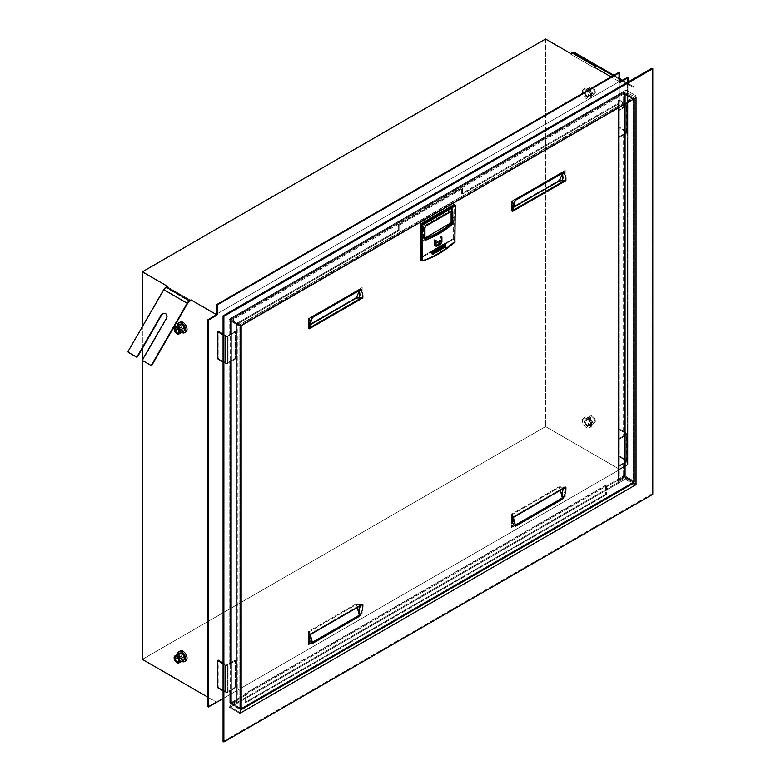 <?xml version="1.0" encoding="UTF-8"?>
<svg xmlns="http://www.w3.org/2000/svg" width="781" height="781" viewBox="0 0 781 781"><rect width="100%" height="100%" fill="white"/><g stroke="black" fill="none" stroke-linecap="round" stroke-linejoin="round"><path stroke-width="0.59" stroke-dasharray="3.9 2.93" d="M435.398 245.556L439.42 243.233L440.757 243.438L439.42 243.233L439.42 241.807L434.06 244.902L436.745 245.761L434.138 245.019L435.603 245.254L434.138 245.019L434.06 243.604L439.42 240.509L440.094 240.939L440.562 236.126L440.562 241.719L439.42 243.77L435.954 245.781L440.025 243.867L439.42 243.77L440.562 241.719L441.431 241.856L440.562 241.719L440.562 236.126L441.9 236.907L440.094 236.399L441.431 237.17L440.094 236.399L440.094 240.939L439.42 240.509L439.42 241.807L439.42 240.509L434.06 243.604L434.06 244.902L439.42 241.807L441.431 242.227L439.498 241.925L439.42 243.233L434.968 245.624L436.394 245.849M399.081 225.26L462.537 188.621L461.737 188.153L398.281 224.791L399.081 225.26L398.281 224.791L398.281 230.18L399.081 230.649L399.081 225.26L399.081 230.649L398.281 230.18L398.281 224.791L461.737 188.153L462.537 188.621L462.537 194.01L461.737 193.542L461.737 188.153L461.737 193.542L618.484 103.053L618.484 479.788L623.843 476.693L623.843 477.601L618.484 480.696L618.484 482.248L236.477 702.793L236.477 701.24L231.108 704.345L231.108 703.427L236.477 700.332L236.477 323.598L398.281 230.18L236.477 323.598L237.278 324.066L399.081 230.649L237.278 324.066L236.477 323.598L236.477 700.332L237.278 700.801L237.278 324.066L237.278 700.801L236.477 700.332L231.108 703.427L230.444 703.046L246.523 693.753L245.859 693.372L606.417 485.206L607.091 485.587L623.17 476.303L623.843 476.693L618.484 479.788L619.284 480.247L624.644 477.152L633.225 482.102L240.499 708.845L231.918 703.896L237.278 700.801L231.918 703.896L231.918 704.804L240.499 709.753L633.225 483.019L624.644 478.06L619.284 481.164L618.484 480.696L623.843 477.601L623.17 477.211L607.091 486.504L606.417 486.114L245.859 694.28L246.523 694.67L230.444 703.954L230.444 703.046L231.108 704.345L230.444 703.954L231.108 704.345L236.477 701.24L237.278 701.709L231.918 704.804L237.278 701.709L236.477 701.24L236.477 702.793L237.278 703.261L237.278 701.709L237.278 703.261L236.477 702.793L618.484 482.248L619.284 482.707L625.981 478.841L633.498 483.175L625.181 478.372L625.981 477.913L625.981 462.43L626.86 461.932A1.894 1.093 0 0 0 626.86 460.38L626.86 433.299L618.952 428.73L618.279 429.12L618.279 456.202L618.952 455.811L618.952 428.73L618.952 455.811L626.86 460.38L618.952 455.811L618.279 456.202L618.279 429.12L618.952 428.73L626.86 433.299A1.894 1.093 180 0 1 626.86 434.841L624.507 436.198L623.843 435.808L626.186 434.461A0.947 0.547 0 0 0 626.186 433.68L618.279 429.12L626.186 433.68L626.186 460.77L618.279 456.202L626.186 460.77A0.947 0.547 180 0 1 626.186 461.542L623.843 462.899L624.507 463.279L625.981 462.43L624.507 463.279L624.507 475.668L623.843 476.049L623.843 463.67L618.816 466.569L618.816 439.488L623.843 436.589L623.843 134.781L618.816 137.681L618.816 110.59L623.843 107.69L623.843 93.759L624.507 93.378L624.507 107.3L623.843 106.919L626.186 105.562A0.947 0.547 0 0 0 626.186 104.791L618.279 100.222L618.279 127.313L618.952 126.922L618.952 99.841L618.279 100.222L618.952 99.841L618.952 126.922L626.86 131.491L626.86 104.4L618.952 99.841L626.86 104.4A1.894 1.093 180 0 1 626.86 105.952L624.507 107.3L625.981 106.45L625.981 90.049L228.97 319.263L228.97 335.674L228.101 336.172A1.894 1.093 180 0 1 225.416 336.172L225.416 363.263L223.073 361.906L225.416 363.263A1.894 1.093 0 0 0 228.101 363.263L230.444 361.906L229.77 361.515L227.427 362.872A0.947 0.547 180 0 1 226.09 362.872L218.182 358.303L218.182 331.222L218.182 358.303L217.508 358.694L218.182 358.303L226.09 362.872L226.09 335.781L223.073 334.043L226.09 335.781A0.947 0.547 0 0 0 227.427 335.781L229.77 334.434L230.444 334.815L228.97 335.674L230.444 334.815L230.444 320.893L231.108 320.503L231.108 334.434L236.135 331.525L236.135 358.616L231.108 361.515L231.108 663.323L236.135 660.423L236.135 687.505L231.108 690.414L231.108 702.793L230.444 703.183L230.444 690.794L229.77 690.414L227.427 691.761A0.947 0.547 180 0 1 226.09 691.761L218.182 687.202L218.182 660.111L218.182 687.202L217.508 687.583L218.182 687.202L226.09 691.761L226.09 664.68L223.073 662.942L226.09 664.68A0.947 0.547 0 0 0 227.427 664.68L229.77 663.323L230.444 663.713L228.101 665.07A1.894 1.093 180 0 1 225.416 665.07L225.416 692.151L223.073 690.794L225.416 692.151A1.894 1.093 0 0 0 228.101 692.151L230.444 690.794L228.101 692.151A1.894 1.093 180 0 1 225.416 692.151L225.416 665.07L223.073 663.713L225.416 665.07A1.894 1.093 0 0 0 228.101 665.07L228.101 692.151L228.101 665.07L228.97 664.563L228.97 707.127L229.77 706.659L229.77 707.586L625.181 479.3L625.181 478.372L633.498 483.175L625.981 478.841L625.981 91.904L636.037 97.713L625.981 91.904L625.981 478.841L619.284 482.707L618.484 482.248L618.484 480.696L619.284 481.164L619.284 482.707L619.284 481.164L624.644 478.06L624.644 477.152L619.284 480.247L618.484 479.788L618.484 103.053L619.284 103.512L619.284 480.247L619.284 103.512L618.484 103.053L461.737 193.542L462.537 194.01L619.284 103.512L462.537 194.01L462.537 188.621L399.081 225.26M207.922 706.659L216.103 701.943L216.103 315.007L216.103 701.943L207.922 706.659M223.073 698.536L627.992 464.754L627.455 464.441L619.284 469.166L545.568 426.602L142.376 659.379L545.568 426.602L619.284 469.166L627.455 464.441L627.992 464.754L223.073 698.536M207.922 697.218L216.103 701.943L207.922 697.218M167.515 286.334L167.515 286.959L190.964 300.5L167.515 286.959L167.515 286.334M142.376 348.385L142.376 326.614L142.376 348.385M627.992 82.073L627.992 464.754L627.992 82.073M627.455 77.514L627.455 464.441L627.455 77.514M619.284 82.23L619.284 469.166L619.284 82.23L619.821 82.542L618.747 81.917L216.64 314.079L618.747 81.917L619.821 81.917L619.284 82.23M619.284 81.614L611.103 76.889L619.284 81.614M594.156 67.098L594.156 67.722L570.696 54.182L570.696 53.557L570.696 54.182L594.156 67.722L594.156 67.098M545.568 39.05L545.568 426.602L545.568 39.05M128.211 351.167L164.137 289.81A3.788 2.187 -60 0 1 166.031 287.808L167.515 286.959L166.031 287.808L189.49 301.349L166.031 287.808A3.788 2.187 120 0 0 164.137 289.81L128.211 351.167M618.747 72.477L618.747 81.917L618.747 72.477M223.073 334.815L225.416 336.172L223.073 334.815M626.186 131.872L618.279 127.313L618.279 100.222L626.186 104.791L626.186 131.872A0.947 0.547 180 0 1 626.186 132.653L623.843 134L624.507 134.391L626.86 133.034A1.894 1.093 0 0 0 626.86 131.491L618.952 126.922L618.279 127.313L626.186 131.872L626.186 104.791A0.947 0.547 180 0 1 626.186 105.562L623.843 106.919L623.843 92.988L623.17 93.378L623.17 107.3L618.142 110.209L618.142 137.29L623.17 134.391L623.17 436.198L618.142 439.098L618.142 466.189L623.17 463.279L623.17 475.668L623.843 475.278L623.843 462.899L626.186 461.542A0.947 0.547 0 0 0 626.186 460.77L626.186 433.68A0.947 0.547 180 0 1 626.186 434.461L626.186 461.542L626.186 434.461L623.843 435.808L623.843 134L626.186 132.653L626.186 105.562L626.186 132.653A0.947 0.547 0 0 0 626.186 131.872M613.925 75.269L619.284 78.364L613.925 75.269M622.633 80.297L633.459 86.545L633.079 87.199L621.881 80.736L633.079 87.199L633.459 86.545L622.633 80.297M619.284 79.242L613.163 75.708L619.284 79.242L613.163 75.708L618.474 78.774L619.05 78.227L595.356 64.55L619.196 78.315L611.142 73.668L618.855 78.11L618.474 78.774L619.05 78.227L618.669 78.881L613.163 75.708L619.284 79.242M594.692 67.41L594.156 67.722L594.692 67.41M595.63 66.863L572.18 53.323L570.696 54.182L572.18 53.323A3.788 2.187 -60 0 1 574.074 53.137L597.533 66.678L574.074 53.137A3.788 2.187 120 0 0 572.18 53.323L595.63 66.863M609.619 73.658L610 73.004L574.494 52.503L611.142 73.668L610 73.004L609.619 73.658M128.777 352.592A0.947 0.771 120 0 1 128.582 351.382A0.947 0.771 -60 0 0 128.777 352.592M142.991 359.699A0.947 0.771 -60 0 0 143.187 360.91A0.947 0.771 120 0 1 142.991 359.699L166.685 318.658L142.991 359.699M165.709 313.728A3.788 3.095 120 0 1 166.685 318.658L166.685 318.658A3.788 3.095 -60 0 0 165.904 313.825A3.788 3.095 -60 0 0 165.709 313.728M187.586 303.35L164.137 289.81L187.586 303.35M231.108 319.868L231.108 318.951L623.843 92.217L623.843 93.124L231.108 319.868L230.444 318.57L231.108 319.868L623.843 93.124L623.17 92.734L230.444 319.478L231.108 319.868M229.77 702.793L229.77 690.414L230.444 690.794L230.444 703.183L229.77 702.793L230.444 702.402L230.444 690.023L235.471 687.124L235.471 660.033L230.444 662.942L230.444 361.134L235.471 358.225L235.471 331.144L230.444 334.043L230.444 320.112L229.77 320.503L229.77 334.434L227.427 335.781L227.427 362.872L229.77 361.515L229.77 663.323L227.427 664.68L227.427 691.761L229.77 690.414L229.77 702.793L231.108 702.793L229.77 702.793M226.09 664.68L226.09 691.761A0.947 0.547 0 0 0 227.427 691.761L227.427 664.68A0.947 0.547 180 0 1 226.09 664.68M228.97 362.755L228.97 664.563L230.444 663.713L230.444 361.906L228.101 363.263A1.894 1.093 180 0 1 225.416 363.263L225.416 336.172A1.894 1.093 0 0 0 228.101 336.172L228.101 363.263L228.101 336.172L228.97 335.674L228.97 362.755L228.97 319.263L239.025 325.072L239.025 712.926L228.97 707.127L228.97 362.755M229.77 663.323L229.77 361.515L230.444 361.906L230.444 663.713L229.77 663.323M626.86 434.841A1.894 1.093 0 0 0 627.416 434.07A1.894 1.093 0 0 0 626.86 433.299L626.86 460.38A1.894 1.093 180 0 1 627.416 461.151A1.894 1.093 180 0 1 626.86 461.932L626.86 434.841L626.86 461.932L625.981 462.43L625.981 133.541L624.507 134.391L623.843 134L623.843 435.808L624.507 436.198L624.507 134.391L624.507 436.198L626.86 434.841M623.843 462.899L623.843 475.278L624.507 475.668L624.507 463.279L623.843 462.899M226.09 335.781L226.09 362.872A0.947 0.547 0 0 0 227.427 362.872L227.427 335.781A0.947 0.547 180 0 1 226.09 335.781M230.444 320.893L230.444 334.815L229.77 334.434L229.77 320.503L230.444 320.893L229.77 320.503L230.444 320.112L230.444 334.043L235.471 331.144L235.471 358.225L230.444 361.134L230.444 662.942L235.471 660.033L235.471 687.124L230.444 690.023L230.444 702.402L231.108 702.793L231.108 690.414L230.444 690.023L231.108 690.414L236.135 687.505L235.471 687.124L236.135 687.505L236.135 660.423L235.471 660.033L236.135 660.423L231.108 663.323L230.444 662.942L231.108 663.323L231.108 361.515L230.444 361.134L231.108 361.515L236.135 358.616L235.471 358.225L236.135 358.616L236.135 331.525L235.471 331.144L236.135 331.525L231.108 334.434L230.444 334.043L231.108 334.434L231.108 320.503L230.444 320.112L231.108 320.503L230.444 320.893M626.86 105.952A1.894 1.093 0 0 0 627.416 105.181A1.894 1.093 0 0 0 626.86 104.4L626.86 131.491A1.894 1.093 180 0 1 627.416 132.262A1.894 1.093 180 0 1 626.86 133.034L626.86 105.952L626.86 133.034L625.981 133.541L625.981 106.45L626.86 105.952M624.507 107.3L624.507 93.378L623.843 92.988L623.843 106.919L624.507 107.3M625.552 81.985L633.606 86.632L633.225 87.287L621.871 80.736L625.552 81.985L600.716 67.644L624.409 81.322L624.029 81.976L625.171 82.64L625.552 81.985L625.171 82.64L632.883 87.091L633.264 86.427L625.552 81.985M596.284 65.955L594.976 65.204L597.514 66.668L594.976 65.204L595.356 64.55L594.976 65.204L594.37 64.852L596.284 65.955M610.762 74.322L611.142 73.668L610.762 74.322M636.037 483.712L636.037 95.848L625.981 90.049L625.981 477.913L636.037 483.712L625.981 477.913L625.181 479.3L635.236 485.108L636.037 483.712L635.236 485.108L625.181 479.3L229.77 707.586L239.826 713.395L635.236 485.108L239.826 713.395L229.77 707.586L229.77 706.659L239.826 712.467L239.826 713.395L239.826 712.467L229.77 706.659L228.97 707.127L239.025 712.926L239.826 712.467L230.58 707.127L237.278 703.261L230.58 707.127L239.826 712.467L239.025 712.926L239.025 325.072L228.97 319.263L625.981 90.049L636.037 95.848L239.025 325.072L636.037 95.848L636.037 483.712M623.843 92.988L624.507 93.378L623.17 93.378L623.843 92.988M623.17 107.3L623.17 93.378L623.843 93.759L623.843 107.69L623.17 107.3L623.843 107.69L618.816 110.59L618.142 110.209L623.17 107.3M618.142 110.209L618.816 110.59L618.816 137.681L618.142 137.29L618.142 110.209M623.17 134.391L618.142 137.29L618.816 137.681L623.843 134.781L623.17 134.391L623.843 134.781L623.843 436.589L623.17 436.198L623.17 134.391M618.142 439.098L623.17 436.198L623.843 436.589L618.816 439.488L618.142 439.098L618.816 439.488L618.816 466.569L618.142 466.189L618.142 439.098M623.17 463.279L618.142 466.189L618.816 466.569L623.843 463.67L623.17 463.279L623.843 463.67L623.843 476.049L623.17 475.668L623.17 463.279M624.507 475.668L623.17 475.668L624.507 475.668M240.626 712.926L239.826 712.467L240.626 712.926M623.17 477.211L623.843 477.601L623.17 476.303L623.17 477.211L623.17 476.303L607.091 485.587L607.091 486.504L623.17 477.211M623.17 92.734L623.843 93.124L623.17 91.826L623.17 92.734L623.17 91.826L623.843 92.217L231.108 318.951L230.444 318.57L623.17 91.826L230.444 318.57L230.444 319.478L623.17 92.734M594.37 64.852L594.751 64.198L595.356 64.55M600.335 68.298L600.716 67.644L600.335 68.298M223.073 741.481L651.989 493.856L651.989 68.22L651.989 493.856L223.073 741.481M240.626 325.999L230.58 320.19L230.58 707.127L230.58 320.19L231.918 319.419L231.918 320.327L624.644 93.593L624.644 92.675L625.981 91.904L624.644 92.675L633.225 97.635L240.499 324.369L231.918 319.419L230.58 320.19L240.626 325.999L240.499 325.286L231.918 320.327L231.918 319.419L240.499 324.369A0.947 0.547 60 0 1 241.163 325.531L633.899 98.796A0.947 0.547 -120 0 0 633.225 97.635L624.644 92.675L624.644 93.593L231.918 320.327L240.499 325.286L633.225 98.543L624.644 93.593L633.225 98.543L633.899 99.568L633.225 99.177L633.225 482.102L624.644 477.152L624.644 478.06L633.225 483.019L240.499 709.753L231.918 704.804L231.918 703.896L240.499 708.845L240.499 708.211L241.163 708.601L240.499 708.211L240.499 325.921L231.918 320.962L231.244 321.352L231.244 703.642L231.918 703.261L231.918 320.962L231.918 703.261L240.499 708.211L231.918 703.261L231.244 703.642L231.244 321.352L231.918 320.962L240.626 325.999M624.644 94.228L624.644 476.517L625.317 476.127L625.317 93.837L624.644 94.228L633.225 99.177L624.644 94.228L625.317 93.837L625.317 476.127L624.644 476.517L624.644 94.228M633.899 481.857L624.644 476.517L633.899 481.857M605.744 485.587L605.744 494.236L606.417 494.627L606.417 486.114L607.091 486.504L606.417 485.206A0.947 0.547 -120 0 0 605.744 485.587A0.947 0.547 60 0 1 606.417 485.206L245.859 693.372A0.947 0.547 -120 0 0 245.185 693.753L605.744 485.587L245.185 693.753A0.947 0.547 60 0 1 245.859 693.372L246.523 693.753L246.523 694.67L245.859 694.28L245.859 702.793L245.185 702.402L245.185 693.753L245.185 702.402L605.744 494.236L605.744 485.587M246.523 693.753L230.444 703.046L230.444 703.954L246.523 694.67L246.523 693.753M606.417 494.627L245.859 702.793L245.859 694.28L606.417 486.114L606.417 494.627L605.744 494.236L245.185 702.402L245.859 702.793L606.417 494.627M652.789 494.314L651.989 493.856L652.789 494.314M633.899 98.943L625.317 93.837L633.899 98.796A0.947 0.547 180 0 1 634.016 98.875A0.947 0.547 0 0 0 633.899 98.796L633.899 98.943M633.899 481.086L625.317 476.127L633.899 481.086L633.899 98.796L241.163 325.531A0.947 0.547 -120 0 0 240.499 324.369L633.225 97.635A0.947 0.547 60 0 1 633.899 98.796L633.899 481.086A0.947 0.547 180 0 1 634.172 481.467M239.826 326.302L231.244 321.352L239.826 326.302L239.826 708.601L231.244 703.642L239.826 708.601A0.947 0.547 0 0 0 240.626 708.748A0.947 0.547 180 0 1 239.826 708.601L239.826 326.302A0.947 0.547 0 0 0 240.626 326.458A0.947 0.547 180 0 1 239.826 326.302M454.161 240.978L454.161 204.593L454.161 240.978L455.167 241.124L455.167 205.178L455.167 241.124L454.161 240.978L453.644 242.081L454.161 240.978M420.656 260.317L421.174 260.825A95.731 55.266 120 0 0 421.711 260.669A95.731 55.266 120 0 0 453.644 242.081L454.767 242.237L455.167 241.124L454.767 242.237L453.644 242.081A95.731 55.266 -60 0 1 421.711 260.669A95.731 55.266 -60 0 1 421.174 260.825L422.296 260.991A95.145 54.934 120 0 0 454.767 242.237L454.767 242.237M512.482 515.86L512.57 514.367L513.361 517.393L512.57 514.367L559.528 487.256L560.328 490.283L559.528 487.256L562.105 487.207L562.359 489.111L562.105 487.207L559.528 487.256L512.57 514.367L513.088 516.778L511.565 517.657A1.894 1.093 0 0 0 511.731 516.231L511.887 513.986L558.864 486.866L562.74 486.778A1.894 1.093 0 0 0 565.219 486.68L563.697 487.559L562.105 487.207L563.697 487.559L565.219 486.68A1.894 1.093 180 0 1 562.74 486.778L565.219 496.618L565.219 486.68L565.219 496.618L564.009 496.696L512.619 526.374L511.565 527.595L565.219 496.618L562.74 486.778L558.864 486.866L511.887 513.986L511.116 515.362L511.731 516.231A1.894 1.093 180 0 1 512.121 516.885A1.894 1.093 180 0 1 511.565 517.657L511.565 527.595L512.121 522.997L511.731 516.231L511.936 525.974L512.619 526.374L511.887 513.986L512.619 526.374L564.009 496.696L562.847 495.652L558.864 486.866L562.847 495.652L564.009 496.696L564.692 495.515L564.009 496.696L565.219 496.618L511.565 527.595L512.619 526.374L511.936 525.974L511.565 527.595L511.565 517.657L513.088 516.778L513.683 521.435L512.063 515.294L513.683 521.435M309.413 633.098L309.501 631.614L356.458 604.494L359.035 604.445L359.289 606.349L359.035 604.445L356.458 604.494L309.501 631.614L310.018 634.016L308.495 634.904A1.894 1.093 0 0 0 308.671 633.469L308.827 631.224L355.794 604.103L359.67 604.016A1.894 1.093 0 0 0 362.159 603.918L360.637 604.797L359.035 604.445L360.637 604.797L362.159 603.918A1.894 1.093 180 0 1 359.67 604.016L362.159 613.856L362.159 603.918L362.159 613.856L360.939 613.944L309.549 643.612L308.495 644.833L362.159 613.856L359.67 604.016L355.794 604.103L360.939 613.944L361.623 612.763L360.939 613.944L355.794 604.103L308.827 631.224L309.549 643.612L360.939 613.944L362.159 613.856L308.495 644.833L308.671 633.469A1.894 1.093 180 0 1 309.051 634.123A1.894 1.093 180 0 1 308.495 634.904L308.495 644.833L309.549 643.612L308.827 631.224L308.046 632.61L308.671 633.469L308.866 643.212L309.549 643.612L308.866 643.212L308.495 644.833L308.495 634.904L310.018 634.016L310.613 638.673L308.993 632.532L310.613 638.673M512.57 207.922L512.482 209.406L512.57 207.922L513.312 207.492L512.57 207.922L513.722 204.886L512.082 208.439L514.503 202.074L512.482 209.406L513.088 210.333L511.565 211.212L513.088 210.333M562.74 180.323L564.692 171.82L564.009 171.429L558.864 180.421L564.009 171.429L512.619 201.098L511.887 207.541L512.619 201.098L511.936 202.279L511.731 209.777A1.894 1.093 180 0 1 511.565 211.212A1.894 1.093 0 0 0 512.121 210.431A1.894 1.093 0 0 0 511.731 209.777L511.145 208.342L511.887 207.541L558.864 180.421L562.74 180.323L558.864 180.421L511.887 207.541L511.731 209.777L512.121 204.319L511.565 201.273L565.219 170.287L562.74 180.323A1.894 1.093 0 0 0 565.219 180.226L563.697 181.104L565.219 180.226A1.894 1.093 180 0 1 562.74 180.323L562.213 180.138M511.565 201.273L511.565 211.212L511.565 201.273L511.936 202.279L512.619 201.098L511.565 201.273L565.219 170.287L511.565 201.273M565.219 180.226L565.219 170.287L564.009 171.429L564.692 171.82L565.219 170.287L565.219 180.226M309.501 325.16L310.653 322.123L309.501 325.16L309.413 326.643L309.501 325.16L310.242 324.73L309.012 325.677L311.434 319.312L309.413 326.643L310.018 327.571L308.495 328.45L310.028 327.561M359.67 297.561L361.623 289.058L360.939 288.667L355.794 297.659L359.67 297.561L355.794 297.659L308.827 324.779L308.671 327.014L309.051 321.557L308.495 318.511L362.159 287.535L359.67 297.561A1.894 1.093 0 0 0 362.159 297.463L360.637 298.342L362.159 297.463A1.894 1.093 180 0 1 359.67 297.561L359.143 297.376M308.671 327.014A1.894 1.093 180 0 1 308.495 328.45A1.894 1.093 0 0 0 309.051 327.678A1.894 1.093 0 0 0 308.671 327.014L308.085 325.579L308.827 324.779L355.794 297.659L360.939 288.667L309.549 318.336L308.827 324.779L309.549 318.336L308.866 319.517L308.671 327.014M308.495 318.511L308.495 328.45L308.495 318.511L308.866 319.517L309.549 318.336L308.495 318.511L362.159 287.535L308.495 318.511M362.159 297.463L362.159 287.535L360.939 288.667L361.623 289.058L362.159 287.535L362.159 297.463M310.057 634.777L310.018 634.016L360.637 604.797L310.018 634.016M513.127 517.53L513.088 516.778L563.697 487.559L513.088 516.778M422.472 260.932A95.145 54.934 -60 0 1 422.296 260.991L421.174 260.825M309.501 631.614L310.301 634.631L309.501 631.614M356.458 604.494L357.259 607.52L356.458 604.494M512.482 209.406L514.503 202.074M309.413 326.643L311.414 319.38M450.149 211.68L451.486 211.895L451.486 211.016M424.679 239.015L424.679 238.244A0.947 0.547 180 0 1 424.952 238.625M424.952 227.74A0.947 0.547 0 0 0 424.679 227.369L424.679 238.244L423.341 238.029L424.952 238.137L423.888 238.527L424.962 238.693L423.888 238.527M451.486 211.895L449.475 211.241L424.005 225.943L425.577 226.197L424.005 225.943L423.341 227.154L424.679 227.369L425.577 226.197L451.047 211.485L425.577 226.197L424.679 228.14L424.679 227.369L423.341 227.154L423.341 238.029L424.679 238.244L424.679 228.14M435.398 246.093L436.159 246.445M435.603 245.566L434.265 245.351L435.603 245.566M434.265 239.767L434.265 245.351L434.265 239.767L435.603 240.538L434.265 239.767M436.071 240.265L434.734 239.494L436.071 240.265M434.06 243.604L434.734 244.033L434.734 239.494L434.734 244.033L434.06 243.604M432.684 253.093L433.504 252.614L432.889 253.122M432.196 251.736L431.864 251.541A3.183 1.835 120 0 0 431.864 253.981A3.183 1.835 -60 0 1 431.864 251.541L432.196 251.736M433.836 250.271L433.504 250.076A1.65 0.957 120 0 0 431.864 251.541A1.65 0.957 -60 0 1 433.504 250.076L433.836 250.271M434.49 249.305L433.738 253.61L434.49 249.305L435.525 248.709L434.49 249.305M436.511 248.143L436.843 252.204L436.511 248.143L437.321 247.675L436.511 248.143M438.239 250.076L437.321 250.613L438.239 250.076M440.211 248.944L439.283 249.471L440.211 248.944M438.473 247.011L438.473 250.877L438.473 247.011L440.211 246.005L438.473 247.011M440.211 247.47L439.283 248.007L440.211 247.47M440.435 245.869L440.435 249.744L440.435 245.869L442.173 244.873L440.435 245.869M442.173 246.337L441.245 246.874L442.173 246.337M442.407 244.736L442.407 248.612L442.407 244.736L444.135 243.74L442.407 244.736M444.135 245.205L443.208 245.742L444.135 245.205M444.369 243.604L444.701 247.665L444.369 243.604L445.238 243.106L444.369 243.604M440.094 240.939L434.734 244.033L440.094 240.939M422.638 235.774L421.105 236.653L421.105 258.013L432.166 251.628L432.166 252.712L442.895 246.523L442.895 245.439L453.946 239.054L453.946 217.694L452.336 218.621L452.336 206.701L422.716 223.805L422.716 225.27L452.189 208.254L452.189 224.42C442.339 232.611 432.489 238.303 422.638 241.485L422.638 235.774L421.965 235.384L420.442 236.272L421.105 236.653L422.638 235.774L422.638 241.485C432.489 238.303 442.339 232.611 452.189 224.42L452.189 208.254L422.716 225.27L422.716 223.805L452.336 206.701L452.336 218.621L453.946 217.694L453.946 239.054L442.895 245.439L442.895 246.523L432.166 252.712L432.166 251.628L421.105 258.013L421.105 236.653L420.442 236.272L420.442 257.623L421.105 258.013L420.442 257.623L431.502 251.238L432.166 252.712L431.502 252.322L432.84 251.55L433.504 251.941A0.947 0.547 -120 0 0 432.84 250.779L440.884 246.132A0.947 0.547 60 0 1 441.548 247.294L440.884 246.913L442.222 246.132L442.895 246.523L442.222 245.049L442.895 245.439L442.222 245.049L453.283 238.664L453.946 239.054L453.283 238.664L453.283 217.303L453.946 217.694L453.283 217.303L451.672 218.241L452.336 218.621L451.672 218.241L451.672 206.321L452.336 206.701L451.672 206.321L422.052 223.425L422.716 223.805L422.052 223.425L422.052 225.436L422.619 225.484L452.189 208.254L451.516 208.42L451.74 223.796C441.89 231.996 432.03 237.678 422.189 240.86L421.965 235.384L422.638 235.774M435.271 251.794L435.007 250.603L435.603 251.99L434.744 252.097L435.271 251.794M432.84 250.779A0.947 0.547 60 0 1 433.504 251.941L432.84 250.779L432.84 251.55L431.502 252.322L431.502 251.238L420.442 257.623L420.442 236.272L421.965 235.384L422.189 240.86C432.03 237.678 441.89 231.996 451.74 223.796L451.516 223.756C441.665 231.957 431.815 237.649 421.965 240.821C431.815 237.649 441.665 231.957 451.516 223.756L451.516 208.42L422.501 225.504L451.516 208.42L422.052 225.436L422.052 223.425L451.672 206.321L451.672 218.241L453.283 217.303L453.283 238.664L442.222 245.049L442.222 246.132L440.884 246.913L441.548 247.294A0.947 0.547 -120 0 0 440.884 246.132L440.884 246.913L440.884 246.132L432.84 250.779M240.499 325.286L240.499 708.845L633.225 482.102L633.225 98.543L240.499 325.286M423.341 238.029L423.341 227.154L424.005 225.943L449.475 211.241M181.231 327.093L177.922 329.006L181.231 327.093A2.841 1.64 -120 0 0 184.414 329.465A2.841 1.64 -120 0 0 184.755 326.907A2.841 1.64 -120 0 0 181.573 324.545A2.841 1.64 -120 0 0 181.231 327.093A2.841 1.64 60 0 1 182.032 324.408A2.841 1.64 60 0 1 184.755 326.907L178.722 330.392L184.755 326.907A2.841 1.64 60 0 1 183.955 329.592A2.841 1.64 60 0 1 181.231 327.093M185.839 331.925A5.692 3.28 60 0 1 179.464 327.19L178.127 327.961A5.692 3.28 60 0 1 177.629 325.443A5.692 3.28 -120 0 0 178.127 327.961L179.464 327.19A5.692 3.28 60 0 1 180.147 322.075M178.127 327.961A5.692 3.28 -120 0 0 181.661 332.423A5.692 3.28 60 0 1 178.127 327.961M183.662 331.261A4.032 2.323 60 0 1 179.152 327.913L174.466 330.617L179.152 327.913A4.032 2.323 60 0 1 179.64 324.291M179.562 322.602A5.692 3.28 -120 0 0 179.464 327.19A5.692 3.28 -120 0 0 185.087 332.179M178.8 326.136A4.032 2.323 -120 0 0 179.152 327.913A4.032 2.323 -120 0 0 181.651 331.066M181.231 655.991L177.922 657.895L181.231 655.991A2.841 1.64 -120 0 0 184.414 658.363A2.841 1.64 -120 0 0 184.755 655.806A2.841 1.64 -120 0 0 181.573 653.433A2.841 1.64 -120 0 0 181.231 655.991A2.841 1.64 60 0 1 182.032 653.307A2.841 1.64 60 0 1 184.755 655.806L178.722 659.281L184.755 655.806A2.841 1.64 60 0 1 183.955 658.49A2.841 1.64 60 0 1 181.231 655.991M185.839 660.824A5.692 3.28 60 0 1 179.464 656.089L178.127 656.86A5.692 3.28 60 0 1 177.629 654.341A5.692 3.28 -120 0 0 178.127 656.86L179.464 656.089A5.692 3.28 60 0 1 180.147 650.973M178.127 656.86A5.692 3.28 -120 0 0 181.661 661.322A5.692 3.28 60 0 1 178.127 656.86M183.662 660.16A4.032 2.323 60 0 1 179.152 656.801L174.466 659.515L179.152 656.801A4.032 2.323 60 0 1 179.64 653.18M179.562 651.5A5.692 3.28 -120 0 0 179.464 656.089A5.692 3.28 -120 0 0 185.087 661.068M178.8 655.034A4.032 2.323 -120 0 0 179.152 656.801A4.032 2.323 -120 0 0 181.651 659.955M584.676 91.943L590.709 88.458A2.841 1.64 -120 0 0 591.276 91.748A2.841 1.64 -120 0 0 593.902 93.056A2.841 1.64 -120 0 0 594.243 92.724L588.21 96.2A2.841 1.64 60 0 1 587.868 96.532A2.841 1.64 60 0 1 585.242 95.233A2.841 1.64 60 0 1 584.676 91.943A2.841 1.64 60 0 1 585.028 91.611A2.841 1.64 60 0 1 587.654 92.91A2.841 1.64 60 0 1 588.21 96.2L594.243 92.724A2.841 1.64 -120 0 0 593.677 89.424A2.841 1.64 -120 0 0 591.051 88.126A2.841 1.64 -120 0 0 590.709 88.458L584.676 91.943A2.841 1.64 -120 0 0 585.477 95.555A2.841 1.64 -120 0 0 588.21 96.2A2.841 1.64 -120 0 0 587.41 92.588A2.841 1.64 -120 0 0 584.676 91.943M582.919 89.805A5.692 3.28 -120 0 0 584.032 96.395A5.692 3.28 -120 0 0 589.284 98.992A5.692 3.28 -120 0 0 589.977 98.338L591.315 97.557A5.692 3.28 60 0 1 590.631 98.221A5.692 3.28 60 0 1 585.379 95.624A5.692 3.28 60 0 1 584.256 89.034L582.919 89.805L584.256 89.034A5.692 3.28 60 0 1 584.94 88.37A5.692 3.28 60 0 1 590.192 90.977A5.692 3.28 60 0 1 591.315 97.557L589.977 98.338A5.692 3.28 -120 0 0 588.854 91.748A5.692 3.28 -120 0 0 583.602 89.151A5.692 3.28 -120 0 0 582.919 89.805A5.692 3.28 60 0 1 588.376 91.113A5.692 3.28 60 0 1 589.977 98.338A5.692 3.28 60 0 1 584.52 97.029A5.692 3.28 60 0 1 582.919 89.805M585.281 90.274A4.032 2.323 -120 0 0 586.082 94.94A4.032 2.323 -120 0 0 589.801 96.785A4.032 2.323 -120 0 0 590.29 96.317L594.976 93.613A4.032 2.323 60 0 1 594.487 94.081A4.032 2.323 60 0 1 590.768 92.236A4.032 2.323 60 0 1 589.977 87.57L585.281 90.274L589.977 87.57A4.032 2.323 60 0 1 590.465 87.101A4.032 2.323 60 0 1 594.185 88.946A4.032 2.323 60 0 1 594.976 93.613L590.29 96.317A4.032 2.323 -120 0 0 589.489 91.65A4.032 2.323 -120 0 0 585.77 89.805A4.032 2.323 -120 0 0 585.281 90.274A4.032 2.323 60 0 1 589.147 91.201A4.032 2.323 60 0 1 590.29 96.317A4.032 2.323 60 0 1 586.424 95.399A4.032 2.323 60 0 1 585.281 90.274M591.315 97.557A5.692 3.28 -120 0 0 589.714 90.332A5.692 3.28 -120 0 0 584.256 89.034A5.692 3.28 -120 0 0 585.857 96.258A5.692 3.28 -120 0 0 591.315 97.557M594.976 93.613A4.032 2.323 -120 0 0 593.843 88.487A4.032 2.323 -120 0 0 589.977 87.57A4.032 2.323 -120 0 0 591.11 92.685A4.032 2.323 -120 0 0 594.976 93.613M594.243 92.724A2.841 1.64 60 0 1 591.51 92.07A2.841 1.64 60 0 1 590.709 88.458A2.841 1.64 60 0 1 593.443 89.112A2.841 1.64 60 0 1 594.243 92.724M584.676 420.832L590.709 417.347A2.841 1.64 -120 0 0 591.276 420.647A2.841 1.64 -120 0 0 593.902 421.945A2.841 1.64 -120 0 0 594.243 421.613L588.21 425.098A2.841 1.64 60 0 1 587.868 425.43A2.841 1.64 60 0 1 585.242 424.132A2.841 1.64 60 0 1 584.676 420.832A2.841 1.64 60 0 1 585.028 420.5A2.841 1.64 60 0 1 587.654 421.799A2.841 1.64 60 0 1 588.21 425.098L594.243 421.613A2.841 1.64 -120 0 0 593.677 418.323A2.841 1.64 -120 0 0 591.051 417.025A2.841 1.64 -120 0 0 590.709 417.347L584.676 420.832A2.841 1.64 -120 0 0 585.477 424.444A2.841 1.64 -120 0 0 588.21 425.098A2.841 1.64 -120 0 0 587.41 421.486A2.841 1.64 -120 0 0 584.676 420.832M582.919 418.704A5.692 3.28 -120 0 0 584.032 425.294A5.692 3.28 -120 0 0 589.284 427.89A5.692 3.28 -120 0 0 589.977 427.227L591.315 426.455A5.692 3.28 60 0 1 590.631 427.119A5.692 3.28 60 0 1 585.379 424.513A5.692 3.28 60 0 1 584.256 417.933L582.919 418.704L584.256 417.933A5.692 3.28 60 0 1 584.94 417.269A5.692 3.28 60 0 1 590.192 419.866A5.692 3.28 60 0 1 591.315 426.455L589.977 427.227A5.692 3.28 -120 0 0 588.854 420.637A5.692 3.28 -120 0 0 583.602 418.04A5.692 3.28 -120 0 0 582.919 418.704A5.692 3.28 60 0 1 588.376 420.002A5.692 3.28 60 0 1 589.977 427.227A5.692 3.28 60 0 1 584.52 425.928A5.692 3.28 60 0 1 582.919 418.704M585.281 419.172A4.032 2.323 -120 0 0 586.082 423.839A4.032 2.323 -120 0 0 589.801 425.684A4.032 2.323 -120 0 0 590.29 425.215L594.976 422.501A4.032 2.323 60 0 1 594.487 422.97A4.032 2.323 60 0 1 590.768 421.135A4.032 2.323 60 0 1 589.977 416.458L585.281 419.172L589.977 416.458A4.032 2.323 60 0 1 590.465 415.99A4.032 2.323 60 0 1 594.185 417.835A4.032 2.323 60 0 1 594.976 422.501L590.29 425.215A4.032 2.323 -120 0 0 589.489 420.549A4.032 2.323 -120 0 0 585.77 418.704A4.032 2.323 -120 0 0 585.281 419.172A4.032 2.323 60 0 1 589.147 420.09A4.032 2.323 60 0 1 590.29 425.215A4.032 2.323 60 0 1 586.424 424.288A4.032 2.323 60 0 1 585.281 419.172M591.315 426.455A5.692 3.28 -120 0 0 589.714 419.231A5.692 3.28 -120 0 0 584.256 417.933A5.692 3.28 -120 0 0 585.857 425.157A5.692 3.28 -120 0 0 591.315 426.455M594.976 422.501A4.032 2.323 -120 0 0 593.843 417.386A4.032 2.323 -120 0 0 589.977 416.458A4.032 2.323 -120 0 0 591.11 421.584A4.032 2.323 -120 0 0 594.976 422.501M594.243 421.613A2.841 1.64 60 0 1 591.51 420.969A2.841 1.64 60 0 1 590.709 417.347A2.841 1.64 60 0 1 593.443 418.001A2.841 1.64 60 0 1 594.243 421.613M627.416 434.07L627.416 461.151M626.46 461.151L626.46 434.07M627.416 105.181L627.416 132.262M626.46 132.262L626.46 105.181M633.225 87.287L633.606 86.632M597.533 66.678L574.074 53.137M618.816 78.969L619.196 78.315M605.939 485.157L245.38 693.323M511.116 515.362L512.121 522.997L512.121 516.885M308.046 632.61L309.051 640.244L309.051 634.123M511.145 208.342L512.121 204.319L512.121 210.431M308.085 325.579L309.051 321.557L309.051 327.678M424.981 238.84L423.663 238.547M449.817 211.163L451.359 211.407M422.619 225.484L452.092 208.468M181.573 324.545L175.54 328.02M184.414 329.465L178.38 332.95M181.573 653.433L175.54 656.919M184.414 658.363L178.38 661.839M587.868 96.532L593.902 93.056M585.028 91.611L591.051 88.126M589.284 98.992L590.631 98.221M583.602 89.151L584.94 88.37M589.801 96.785L594.487 94.081M585.77 89.805L590.465 87.101M587.868 425.43L593.902 421.945M585.028 420.5L591.051 417.025M589.284 427.89L590.631 427.119M583.602 418.04L584.94 417.269M589.801 425.684L594.487 422.97M585.77 418.704L590.465 415.99"/><path stroke-width="1.17" d="M216.103 315.007L207.922 319.732L207.922 706.659L207.922 319.732L216.103 315.007L216.64 315.319L208.459 320.034L207.922 319.732L208.459 320.034L208.459 706.971L207.922 706.659L208.459 706.971L223.073 698.536L208.459 706.971L208.459 320.034L216.64 315.319L216.103 315.007M142.376 659.379L207.922 697.218L142.376 659.379L142.376 348.385L142.376 659.379M142.376 271.827L167.515 286.334L166.089 287.164A4.735 2.733 120 0 0 163.717 289.663L128.211 351.167L163.717 289.663A4.735 2.733 -60 0 1 166.089 287.164L167.515 286.334L142.376 271.827L142.376 326.614L142.376 271.827L545.568 39.05L142.376 271.827M216.64 314.694L216.64 315.319L217.177 314.392L217.177 304.951L619.284 72.789L619.284 82.23L619.821 81.917L619.821 82.542L627.992 77.817L627.992 82.073L627.992 77.817L627.455 77.514L619.821 81.917L619.284 81.614L619.821 81.917L619.284 82.23L619.284 72.789L217.177 304.951L217.177 314.392L216.64 314.694L190.964 299.875L216.64 314.694M190.964 300.5L190.964 299.875L189.539 300.705L166.089 287.164L189.539 300.705L190.964 299.875L189.49 301.349A3.788 2.187 120 0 0 187.586 303.35L152.041 364.922L187.176 303.204A4.735 2.733 -60 0 1 189.539 300.705A4.735 2.733 120 0 0 187.176 303.204L163.717 289.663L187.176 303.204L151.66 364.707A0.947 0.771 120 0 1 150.518 365.137L142.816 360.685A0.947 0.771 120 0 1 142.62 359.485L166.314 318.443A3.788 3.095 -60 0 0 165.523 313.611A3.788 3.095 -60 0 0 160.945 315.348L137.251 356.39A0.947 0.771 120 0 1 136.109 356.819L128.406 352.368A0.947 0.771 120 0 1 128.211 351.167A0.947 0.771 -60 0 0 128.406 352.368L128.787 352.592A0.947 0.771 120 0 1 128.777 352.592L136.49 357.044A0.947 0.771 -60 0 0 137.632 356.605L161.325 315.563A3.788 3.095 120 0 1 165.709 313.728A3.788 3.095 -60 0 0 161.325 315.563L160.945 315.348A3.788 3.095 120 0 1 165.523 313.611A3.788 3.095 120 0 1 166.314 318.443L142.62 359.485A0.947 0.771 -60 0 0 142.816 360.685L150.518 365.137A0.947 0.771 -60 0 0 151.66 364.707L187.586 303.35A3.788 2.187 -60 0 1 189.49 301.349L190.964 300.5M217.508 660.501L217.508 687.583L217.508 660.501L223.073 663.713L217.508 660.501L218.182 660.111L217.508 660.501M217.508 331.603L217.508 358.694L217.508 331.603L223.073 334.815L217.508 331.603L218.182 331.222L217.508 331.603M619.821 82.542L619.821 81.917L627.455 77.514L627.992 77.817L619.821 82.542M611.103 76.889L594.156 67.098L611.103 76.889M570.696 53.557L545.568 39.05L570.696 53.557L572.122 52.737L595.581 66.278L594.156 67.098L595.581 66.278A4.735 2.733 -60 0 1 597.943 66.043L613.925 75.269L597.943 66.043A4.735 2.733 120 0 0 595.581 66.278L572.122 52.737L570.696 53.557M216.64 314.079L217.177 314.392L216.64 314.079L216.64 304.639L217.177 304.951L216.64 304.639L618.747 72.477L619.284 72.789L618.747 72.477L216.64 304.639L216.64 314.079M223.073 690.794L217.508 687.583L223.073 690.794M223.073 662.942L218.182 660.111L223.073 662.942M223.073 361.906L217.508 358.694L223.073 361.906M223.073 334.043L218.182 331.222L223.073 334.043M619.284 78.364L622.633 80.297L619.284 78.364M621.881 80.736L619.284 79.242L621.871 80.736M613.163 75.708L597.533 66.678A3.788 2.187 120 0 0 595.63 66.863L594.692 67.41L595.63 66.863A3.788 2.187 -60 0 1 597.533 66.678L613.163 75.708M574.494 52.503A4.735 2.733 120 0 0 572.122 52.737A4.735 2.733 -60 0 1 574.494 52.503L597.943 66.043M143.187 360.91L150.899 365.362A0.947 0.771 -60 0 0 152.041 364.922A0.947 0.771 120 0 1 150.899 365.362L142.816 360.685M128.777 352.592A0.947 0.771 -60 0 0 128.787 352.592L136.109 356.819A0.947 0.771 -60 0 0 137.251 356.39L160.945 315.348L137.632 356.605A0.947 0.771 120 0 1 136.49 357.044L128.406 352.368M595.356 64.55L594.751 64.198M633.498 483.175L636.037 484.64L240.626 712.926L240.626 325.999L240.626 712.926L636.037 484.64L633.498 483.175M223.073 315.856L223.073 741.481L223.073 315.856L223.874 316.325L652.789 68.689L652.789 494.314L223.874 741.95L223.874 316.325L223.874 741.95L223.073 741.481L223.874 741.95L652.789 494.314L652.789 68.689L651.989 68.22L223.073 315.856L651.989 68.22L652.789 68.689L223.874 316.325L223.073 315.856M636.037 97.713L636.037 484.64L636.037 97.713L240.626 325.999L636.037 97.713M633.225 483.019A0.947 0.547 -120 0 0 633.899 482.629L241.163 709.373L241.163 708.601A0.947 0.547 180 0 1 240.626 708.748A0.947 0.547 0 0 0 241.163 708.601L241.163 709.373A0.947 0.547 60 0 1 240.626 709.822A0.947 0.547 -120 0 0 241.163 709.373L633.899 482.629L633.899 481.857A0.947 0.547 0 0 0 633.899 481.086M634.172 99.177L634.172 481.467A0.947 0.547 180 0 1 633.899 481.857L633.899 99.568A0.947 0.547 0 0 0 634.016 98.875A0.947 0.547 180 0 1 633.899 99.568L633.899 482.629A0.947 0.547 60 0 1 633.694 483.068L240.968 709.802M241.163 326.302L240.626 325.999L241.163 326.302A0.947 0.547 180 0 1 240.626 326.458A0.947 0.547 0 0 0 241.163 326.302L241.163 708.601L241.163 326.302M362.804 604.318L309.188 635.275C308.846 639.454 309.959 642.177 312.517 643.427L359.475 616.307C362.033 612.109 363.145 608.106 362.804 604.318C363.145 608.106 362.033 612.109 359.475 616.307L359.289 606.349L359.358 615.457A2.841 1.64 60 0 1 359.475 616.307L312.517 643.427A2.841 1.64 -120 0 0 312.4 642.568L359.358 615.457L312.4 642.568L312.517 643.427C309.959 642.177 308.846 639.454 309.188 635.275L310.018 634.016L309.188 635.275L362.804 604.318L360.637 604.797L362.804 604.318M565.874 487.08L512.258 518.037C511.916 522.216 513.029 524.939 515.587 526.179L562.545 499.069C565.102 494.871 566.215 490.868 565.874 487.08C566.215 490.868 565.102 494.871 562.545 499.069L562.359 489.111L562.427 498.219A2.841 1.64 60 0 1 562.545 499.069L515.587 526.179A2.841 1.64 -120 0 0 515.46 525.33L562.427 498.219L560.328 490.283L562.427 498.219L515.46 525.33L515.587 526.179C513.029 524.939 511.916 522.216 512.258 518.037L513.088 516.778L512.258 518.037L565.874 487.08L563.697 487.559L565.874 487.08M514.503 202.074L513.088 210.45L512.258 211.583L565.874 180.626C566.205 176.447 565.102 173.724 562.545 172.474L515.587 199.594C513.019 203.792 511.916 207.795 512.258 211.583C511.916 207.795 513.019 203.792 515.587 199.594L514.503 202.074L515.46 200.307A2.841 1.64 -120 0 0 515.587 199.594L562.545 172.474A2.841 1.64 60 0 1 562.427 173.197L515.46 200.307L562.427 173.197L562.545 172.474C565.102 173.724 566.205 176.447 565.874 180.626L562.105 180.762L563.697 181.104L513.097 210.323L563.697 181.104L565.874 180.626L512.258 211.583L513.088 210.333L512.482 209.406M311.414 319.38L310.018 327.698L360.637 298.342L362.804 297.864L309.188 328.821L310.018 327.571L309.188 328.821L362.804 297.864C363.145 293.685 362.033 290.962 359.475 289.722L312.517 316.832C309.959 321.03 308.846 325.033 309.188 328.821C308.846 325.033 309.959 321.03 312.517 316.832L311.434 319.312L312.4 317.545A2.841 1.64 -120 0 0 312.517 316.832L359.475 289.722A2.841 1.64 60 0 1 359.358 290.434L312.4 317.545L310.653 322.123L312.4 317.545L359.358 290.434L359.475 289.722C362.033 290.962 363.145 293.685 362.804 297.864L359.035 298L360.637 298.342L310.506 327.288L309.413 326.643M420.656 223.942L420.656 260.317L421.174 260.825L420.656 260.317L420.656 223.942L421.662 224.518L421.662 260.464L420.656 260.317L422.296 260.991L421.662 260.464L421.662 224.518L420.656 223.942L454.161 204.593L420.656 223.942M513.312 207.492L559.528 180.811L562.105 180.762C562.886 177.385 562.994 174.856 562.427 173.197C562.994 174.856 562.886 177.385 562.105 180.762L559.528 180.811L562.427 173.197L559.528 180.811L513.312 207.492M310.242 324.73L356.458 298.049L359.035 298C359.816 294.622 359.924 292.094 359.358 290.434L356.458 298.049L310.242 324.73M310.613 638.673L312.4 642.568L310.613 638.673L310.018 634.074M513.683 521.435L515.46 525.33L513.361 517.393L515.46 525.33L513.683 521.435L513.088 516.837M454.161 204.593L455.167 205.178L421.662 224.518L422.336 224.908L422.336 260.464L421.662 260.464L422.589 260.717A94.706 54.68 120 0 0 454.913 242.061L455.167 205.95L422.336 224.908L421.662 224.518L455.167 205.178L454.161 204.593M421.174 260.825L420.656 260.317M310.301 634.631L312.4 642.568L310.301 634.631M357.259 607.52L359.358 615.457L357.259 607.52M513.722 204.886L515.46 200.307L513.722 204.886M359.358 290.434C359.924 292.094 359.816 294.622 359.035 298L356.458 298.049L359.358 290.434M455.167 205.178L454.913 242.061A94.706 54.68 -60 0 1 422.589 260.717L421.662 260.464M455.167 241.124L454.767 242.237A95.145 54.934 -60 0 1 422.472 260.932M455.313 205.481L454.884 242.227C444.067 251.531 433.24 257.779 422.384 260.981L422.296 260.991M422.589 260.717L422.336 224.908L455.167 205.95M452.824 211.895L451.486 211.016L426.016 225.719L424.679 228.14L424.679 239.015L425.782 240.001C434.431 236.916 443.071 231.928 451.721 225.016L452.824 222.761L452.824 211.895L451.047 211.485L451.486 211.016L452.824 211.895L452.824 222.761A0.947 0.547 180 0 1 451.486 222.761L451.486 211.895A0.947 0.547 0 0 0 452.824 211.895M436.745 246.308L435.603 245.566L435.603 240.538L436.071 240.265L436.071 245.332L436.745 245.761L440.757 243.438L441.431 242.227L441.431 237.17L441.431 242.227L440.757 243.438L436.745 245.761L436.071 245.332L436.071 240.265L435.603 240.538L435.603 245.566L436.745 246.308L440.757 243.984L441.9 241.925L441.9 236.907L441.9 241.925L440.757 243.984L436.159 246.445M433.836 252.8L432.889 253.122A1.962 1.132 -60 0 1 432.889 251.97L433.836 250.271A1.65 0.957 120 0 0 432.196 251.736A3.183 1.835 120 0 0 432.196 254.167A1.65 0.957 120 0 0 433.836 253.737L433.836 252.8L433.836 253.737A1.65 0.957 -60 0 1 432.401 254.372A1.65 0.957 -60 0 1 432.196 254.167A3.183 1.835 -60 0 1 432.196 251.736A1.65 0.957 -60 0 1 433.836 250.271L432.889 251.97A1.962 1.132 120 0 0 432.889 253.122L433.836 252.8M434.988 252.81L436.618 252.341L435.866 248.905L434.822 249.5L434.07 253.805L434.988 252.81M436.843 248.338L436.843 252.204L438.58 251.199L438.58 250.271L437.653 250.799L437.653 247.87L436.843 248.338L437.653 247.87L437.321 250.613L437.321 248.065L437.321 250.613L438.58 250.271L438.58 251.199L438.239 250.467L438.58 251.199L436.843 252.204L436.843 248.338M440.543 250.066L440.543 249.139L439.615 249.666L440.543 248.602L440.543 247.665L439.615 248.202L440.543 246.2L438.805 247.196L438.805 251.072L440.543 250.066L440.211 249.324L440.543 250.066L438.805 251.072L438.805 247.196L440.543 246.2L440.543 247.138L440.211 246.396L440.543 247.138L439.283 247.47L440.211 246.942L439.283 248.007L439.283 247.47L439.615 248.202L440.543 247.665L440.543 248.602L440.211 247.86L440.543 248.602L439.283 249.471L439.283 248.944L439.615 249.666L440.543 249.139L440.543 250.066M440.777 249.94L442.505 247.47L442.505 246.532L441.587 247.069L442.505 245.068L440.777 246.064L440.777 249.94L440.777 246.064L442.505 245.068L442.505 245.995L442.173 245.263L442.505 245.995L441.245 246.337L442.173 245.81L441.245 246.874L441.245 246.337L441.587 247.069L442.505 246.532L442.505 247.47L442.173 246.728L442.505 247.47L441.245 247.811L442.173 247.274L441.245 247.811L441.587 249.471L440.777 249.94M442.739 248.797L444.467 246.337L444.467 245.4L443.549 245.937L444.467 243.936L442.739 244.931L442.739 248.797L442.739 244.931L444.467 243.936L444.467 244.863L444.135 244.121L444.467 244.863L443.208 245.205L444.135 244.668L443.208 245.742L443.208 245.205L443.549 245.937L444.467 245.4L444.467 246.337L444.135 245.595L444.467 246.337L443.208 246.669L444.135 246.142L443.208 246.669L443.549 248.338L442.739 248.797M444.701 243.799L444.701 247.665L445.57 247.167L445.57 243.301L444.701 243.799L445.57 243.301L445.57 247.167L445.238 243.496L445.57 247.167L444.701 247.665L444.701 243.799M451.721 225.016L450.705 223.854L451.486 222.761L452.824 222.761L451.721 225.016C443.071 231.928 434.431 236.916 425.782 240.001L425.001 238.703C433.562 235.647 442.134 230.698 450.705 223.854L451.721 225.016M424.679 239.015L424.679 238.244L425.782 240.001L424.679 239.015L424.679 228.14A0.947 0.547 0 0 0 424.952 227.74L424.952 238.625A0.947 0.547 180 0 1 424.679 239.015M424.679 228.14L426.016 225.719L451.486 211.016A0.947 0.547 60 0 1 451.047 211.485M424.952 227.759L425.821 226.158A0.947 0.547 -120 0 0 426.016 225.719M436.071 245.332L436.745 245.761M432.254 254.245A1.65 0.957 120 0 0 433.504 253.542A1.65 0.957 -60 0 1 432.254 254.245M432.889 253.122L432.557 252.937A1.962 1.132 -60 0 1 432.557 251.785A1.962 1.132 120 0 0 432.557 252.937L433.025 253.278M434.9 253.327L434.07 253.805L434.822 249.5L435.866 248.905L436.618 252.341L435.603 249.051L436.618 252.341L435.788 252.819L435.359 252.204L434.656 252.614L434.9 253.327M435.71 252.468L436.276 252.146L435.71 252.468M436.843 251.814L438.239 251.013L436.843 251.814M438.805 250.681L440.211 249.871L438.805 250.681M441.245 249.276L441.245 247.811L441.245 249.276M443.208 248.143L443.208 246.669L443.208 248.143M444.701 247.284L445.238 246.972L444.701 247.284M451.486 211.895L450.735 211.768L451.486 211.895L451.486 222.761L450.149 222.556L450.149 212.11L450.149 222.556L451.486 222.761L450.705 223.854L449.592 223.678L450.149 222.556L449.592 223.678L450.705 223.854C442.134 230.698 433.562 235.647 425.001 238.703L424.679 238.244M424.952 238.137L449.592 223.678L424.952 238.137M435.007 250.603L435.085 252.292L435.603 251.99L435.007 250.603M435.339 250.789L435.085 252.292L435.339 250.789M177.922 329.006L175.198 330.578A2.841 1.64 60 0 1 175.54 328.02A2.841 1.64 60 0 1 178.722 330.392A2.841 1.64 60 0 1 178.38 332.95A2.841 1.64 60 0 1 175.198 330.578L177.922 329.006M178.81 322.856L180.147 322.075A5.692 3.28 60 0 1 186.522 326.809L185.185 327.59A5.692 3.28 -120 0 0 178.81 322.856A5.692 3.28 -120 0 0 177.629 325.443A5.692 3.28 60 0 1 180.665 322.699A5.692 3.28 60 0 1 185.185 327.59L186.522 326.809A5.692 3.28 60 0 1 185.839 331.925L184.492 332.706A5.692 3.28 -120 0 0 185.185 327.59A5.692 3.28 60 0 1 181.661 332.423A5.692 3.28 -120 0 0 184.492 332.706M174.944 326.995L179.64 324.291A4.032 2.323 60 0 1 184.15 327.639L179.464 330.353A4.032 2.323 -120 0 0 174.944 326.995A4.032 2.323 -120 0 0 174.466 330.617A4.032 2.323 -120 0 0 178.976 333.975A4.032 2.323 -120 0 0 179.464 330.353L184.15 327.639A4.032 2.323 60 0 1 183.662 331.261L178.976 333.975M185.087 332.179A5.692 3.28 -120 0 0 186.522 326.809A5.692 3.28 -120 0 0 179.562 322.602M181.651 331.066A4.032 2.323 -120 0 0 184.15 327.639A4.032 2.323 -120 0 0 180.948 324.183A4.032 2.323 -120 0 0 178.8 326.136M179.464 330.353A4.032 2.323 60 0 1 178.322 334.161A4.032 2.323 60 0 1 174.466 330.617A4.032 2.323 60 0 1 175.598 326.809A4.032 2.323 60 0 1 179.464 330.353M178.722 330.392A2.841 1.64 -120 0 0 175.998 327.893A2.841 1.64 -120 0 0 175.198 330.578A2.841 1.64 -120 0 0 177.922 333.077A2.841 1.64 -120 0 0 178.722 330.392M177.922 657.895L175.198 659.476A2.841 1.64 60 0 1 175.54 656.919A2.841 1.64 60 0 1 178.722 659.281A2.841 1.64 60 0 1 178.38 661.839A2.841 1.64 60 0 1 175.198 659.476L177.922 657.895M178.81 651.745L180.147 650.973A5.692 3.28 60 0 1 186.522 655.708L185.185 656.479A5.692 3.28 -120 0 0 178.81 651.745A5.692 3.28 -120 0 0 177.629 654.341A5.692 3.28 60 0 1 180.665 651.598A5.692 3.28 60 0 1 185.185 656.479L186.522 655.708A5.692 3.28 60 0 1 185.839 660.824L184.492 661.595A5.692 3.28 -120 0 0 185.185 656.479A5.692 3.28 60 0 1 181.661 661.322A5.692 3.28 -120 0 0 184.492 661.595M174.944 655.894L179.64 653.18A4.032 2.323 60 0 1 184.15 656.538L179.464 659.242A4.032 2.323 -120 0 0 174.944 655.894A4.032 2.323 -120 0 0 174.466 659.515A4.032 2.323 -120 0 0 178.976 662.864A4.032 2.323 -120 0 0 179.464 659.242L184.15 656.538A4.032 2.323 60 0 1 183.662 660.16L178.976 662.864M185.087 661.068A5.692 3.28 -120 0 0 186.522 655.708A5.692 3.28 -120 0 0 179.562 651.5M181.651 659.955A4.032 2.323 -120 0 0 184.15 656.538A4.032 2.323 -120 0 0 180.948 653.072A4.032 2.323 -120 0 0 178.8 655.034M179.464 659.242A4.032 2.323 60 0 1 178.322 663.049A4.032 2.323 60 0 1 174.466 659.515A4.032 2.323 60 0 1 175.598 655.708A4.032 2.323 60 0 1 179.464 659.242M178.722 659.281A2.841 1.64 -120 0 0 175.998 656.782A2.841 1.64 -120 0 0 175.198 659.476A2.841 1.64 -120 0 0 177.922 661.976A2.841 1.64 -120 0 0 178.722 659.281M420.988 260.844L422.384 260.981M425.821 226.158L451.359 211.407M436.394 245.849L434.968 245.624"/></g></svg>
